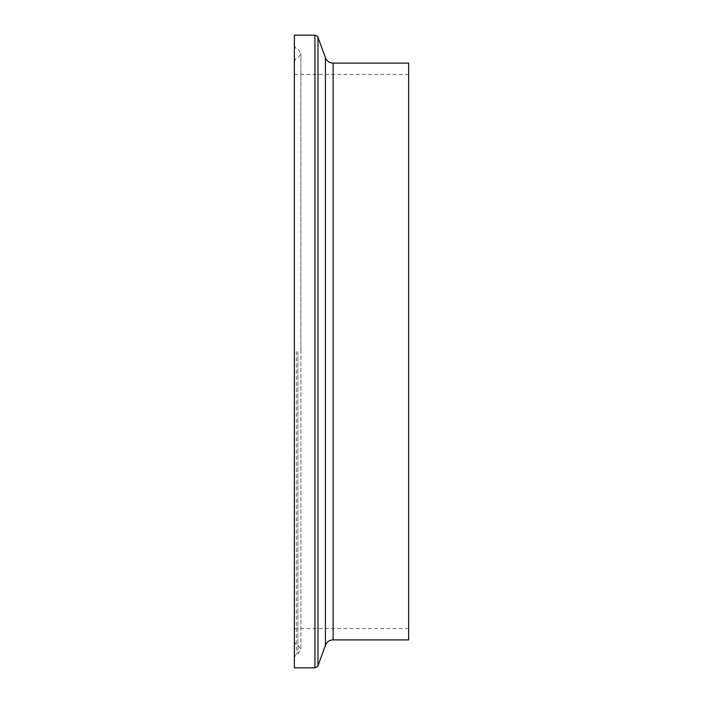 <?xml version="1.0" encoding="UTF-8"?>
<svg xmlns="http://www.w3.org/2000/svg" width="703" height="703" viewBox="0 0 703 703"><rect width="100%" height="100%" fill="white"/><g stroke="black" fill="none" stroke-linecap="round" stroke-linejoin="round"><path stroke-width="0.53" stroke-dasharray="3.52 2.64" d="M408.645 63.112L408.645 639.888M294.355 35.15L294.355 667.85M294.355 351.5L294.355 657.657L294.355 351.5M317.993 37.303L317.993 665.697M314.926 35.15L314.926 667.85M325.436 57.743L325.436 645.257M333.108 63.112L333.108 639.888M296.341 351.5L296.341 654.651L296.341 351.5M297.896 351.5L297.896 653.992L297.896 351.5M408.645 628.579L294.355 628.579M294.355 45.344C295.488 47.971 296.156 48.973 296.341 48.349L297.896 49.008L300.884 53.516L297.896 58.024L296.341 58.692C296.077 58.208 295.409 59.21 294.355 61.697M294.355 641.303C295.409 643.79 296.077 644.792 296.341 644.308L297.896 644.976L300.884 649.484L300.884 351.5L300.884 649.484L297.896 653.992L296.341 654.651C296.156 654.027 295.488 655.029 294.355 657.657M300.884 351.5L300.884 53.516L300.884 351.5M408.645 74.421L294.355 74.421"/><path stroke-width="1.05" d="M333.108 63.112L333.108 639.888L408.645 639.888L408.645 63.112L333.108 63.112C329.426 62.927 326.869 61.135 325.436 57.743L317.993 37.303C318.362 36.828 317.343 36.108 314.926 35.15L294.355 35.15L294.355 667.85L314.926 667.85L314.926 35.15M333.108 639.888C329.426 640.073 326.869 641.865 325.436 645.257L317.993 665.697L317.993 37.303M325.436 645.257L325.436 57.743M317.993 665.697C318.362 666.172 317.343 666.892 314.926 667.85"/></g></svg>
